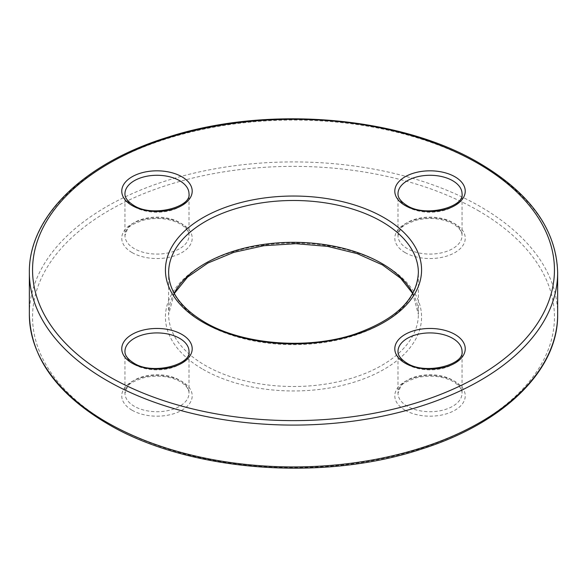 <?xml version="1.0" encoding="UTF-8"?>
<svg xmlns="http://www.w3.org/2000/svg" width="587" height="587" viewBox="0 0 587 587"><rect width="100%" height="100%" fill="white"/><g stroke="black" fill="none" stroke-linecap="round" stroke-linejoin="round"><path stroke-width="0.44" stroke-dasharray="2.94 2.2" d="M134.342 206.837A32.021 18.483 0 0 0 169.232 210.843A32.021 18.483 0 0 0 188.999 193.769L188.999 235.592A32.021 18.483 180 0 1 169.232 252.674A32.021 18.483 180 0 1 134.342 248.668A32.021 18.483 180 0 1 124.958 235.592A32.021 18.483 180 0 1 144.725 218.518A32.021 18.483 180 0 1 179.622 222.524A32.021 18.483 180 0 1 188.999 235.592C189.021 234.191 189.205 229.715 180.282 223.992C169.885 218.503 157.91 217.139 144.358 219.898C134.181 223.258 128.56 226.318 127.496 229.077L124.958 235.592L124.958 193.769A32.021 18.483 0 0 0 134.342 206.837M407.378 364.476A32.021 18.483 0 0 0 442.275 368.482A32.021 18.483 0 0 0 462.042 351.408L462.042 393.231A32.021 18.483 180 0 1 442.275 410.313A32.021 18.483 180 0 1 407.378 406.307A32.021 18.483 180 0 1 398.001 393.231A32.021 18.483 180 0 1 417.768 376.157A32.021 18.483 180 0 1 452.658 380.163A32.021 18.483 180 0 1 462.042 393.231C462.057 391.83 462.248 387.361 453.325 381.631C442.928 376.142 430.953 374.777 417.401 377.536C407.224 380.897 401.603 383.957 400.539 386.716L398.001 393.231L398.001 351.408A32.021 18.483 0 0 0 407.378 364.476M29.35 272.588A264.15 152.503 180 0 1 192.411 131.686A264.15 152.503 180 0 1 480.283 164.749A264.15 152.503 180 0 1 557.65 272.588M174.28 293.5L168.63 314.412L168.63 272.588A124.87 72.091 0 0 0 205.201 323.562A124.87 72.091 0 0 0 341.289 339.191A124.87 72.091 0 0 0 418.37 272.588L418.37 314.412A124.87 72.091 180 0 1 341.289 381.022A124.87 72.091 180 0 1 205.201 365.393A124.87 72.091 180 0 1 168.63 314.412A124.87 72.091 180 0 1 174.141 293.236M134.342 364.476A32.021 18.483 0 0 0 169.232 368.482A32.021 18.483 0 0 0 188.999 351.408L188.999 393.231A32.021 18.483 180 0 1 169.232 410.313A32.021 18.483 180 0 1 134.342 406.307A32.021 18.483 180 0 1 124.958 393.231A32.021 18.483 180 0 1 144.725 376.157A32.021 18.483 180 0 1 179.622 380.163A32.021 18.483 180 0 1 188.999 393.231C189.021 391.83 189.205 387.361 180.282 381.631C169.885 376.142 157.91 374.777 144.358 377.536C134.181 380.897 128.56 383.957 127.496 386.716L124.958 393.231L124.958 351.408A32.021 18.483 0 0 0 134.342 364.476M407.378 206.837A32.021 18.483 0 0 0 442.275 210.843A32.021 18.483 0 0 0 462.042 193.769L462.042 235.592A32.021 18.483 180 0 1 442.275 252.674A32.021 18.483 180 0 1 407.378 248.668A32.021 18.483 180 0 1 398.001 235.592A32.021 18.483 180 0 1 417.768 218.518A32.021 18.483 180 0 1 452.658 222.524A32.021 18.483 180 0 1 462.042 235.592C462.057 234.191 462.248 229.715 453.325 223.992C442.928 218.503 430.953 217.139 417.401 219.898C407.224 223.258 401.603 226.318 400.539 229.077L398.001 235.592L398.001 193.769A32.021 18.483 0 0 0 407.378 206.837M478.016 210.498A260.951 150.654 180 0 1 478.016 423.557A260.951 150.654 180 0 1 108.984 423.557A260.951 150.654 180 0 1 108.984 210.498A260.951 150.654 180 0 1 478.016 210.498M557.65 314.412A264.15 152.503 0 0 0 480.283 206.58A264.15 152.503 0 0 0 192.411 173.517A264.15 152.503 0 0 0 29.35 314.412M412.859 293.236A124.87 72.091 180 0 1 418.37 314.412L412.72 293.5M202.941 369.311A128.076 73.94 0 0 0 384.059 369.311A128.076 73.94 0 0 0 384.059 264.744A128.076 73.94 0 0 0 202.941 264.744A128.076 73.94 0 0 0 202.941 369.311M405.118 410.225A35.22 20.332 0 0 0 454.925 410.225A35.22 20.332 0 0 0 454.925 381.469A35.22 20.332 0 0 0 405.118 381.469A35.22 20.332 0 0 0 405.118 410.225M132.075 410.225A35.22 20.332 0 0 0 181.882 410.225A35.22 20.332 0 0 0 181.882 381.469A35.22 20.332 0 0 0 132.075 381.469A35.22 20.332 0 0 0 132.075 410.225M132.075 252.586A35.22 20.332 0 0 0 181.882 252.586A35.22 20.332 0 0 0 181.882 223.83A35.22 20.332 0 0 0 132.075 223.83A35.22 20.332 0 0 0 132.075 252.586M405.118 252.586A35.22 20.332 0 0 0 454.925 252.586A35.22 20.332 0 0 0 454.925 223.83A35.22 20.332 0 0 0 405.118 223.83A35.22 20.332 0 0 0 405.118 252.586"/><path stroke-width="0.88" d="M181.882 176.775A35.22 20.332 180 0 1 181.882 205.531A35.22 20.332 180 0 1 132.075 205.531A35.22 20.332 180 0 1 132.075 176.775A35.22 20.332 180 0 1 181.882 176.775M188.999 193.769A32.021 18.483 0 0 0 179.622 180.693A32.021 18.483 0 0 0 144.725 176.687A32.021 18.483 0 0 0 124.958 193.769C124.943 195.141 124.723 199.617 133.675 205.369C152.238 217.828 191.729 206.998 188.999 193.769M454.925 334.414A35.22 20.332 180 0 1 454.925 363.17A35.22 20.332 180 0 1 405.118 363.17A35.22 20.332 180 0 1 405.118 334.414A35.22 20.332 180 0 1 454.925 334.414M462.042 351.408A32.021 18.483 0 0 0 452.658 338.332A32.021 18.483 0 0 0 417.768 334.326A32.021 18.483 0 0 0 398.001 351.408C397.986 352.78 397.766 357.256 406.718 363.008C425.282 375.467 464.772 364.637 462.042 351.408M29.35 272.588C28.558 216.471 84.161 162.915 167.706 137.233C266.755 104.948 400.217 116.028 479.616 163.281C530.384 193.328 556.395 229.766 557.65 272.588A264.15 152.503 180 0 1 394.589 413.483A264.15 152.503 180 0 1 106.717 380.42A264.15 152.503 180 0 1 29.35 272.588L29.35 314.412A264.15 152.503 0 0 0 106.717 422.251A264.15 152.503 0 0 0 394.589 455.314A264.15 152.503 0 0 0 557.65 314.412C558.42 370.096 503.69 423.3 421.143 449.18C321.94 482.147 187.29 471.295 107.384 423.719C56.616 393.672 30.605 357.234 29.35 314.412M108.984 376.502A260.951 150.654 0 0 0 478.016 376.502A260.951 150.654 0 0 0 478.016 163.443A260.951 150.654 0 0 0 108.984 163.443A260.951 150.654 0 0 0 108.984 376.502M384.059 217.689A128.076 73.94 180 0 1 384.059 322.256A128.076 73.94 180 0 1 202.941 322.256A128.076 73.94 180 0 1 202.941 217.689A128.076 73.94 180 0 1 384.059 217.689M418.37 272.588A124.87 72.091 0 0 0 381.799 221.607A124.87 72.091 0 0 0 245.711 205.978A124.87 72.091 0 0 0 168.63 272.588C168.931 291.387 180.899 307.889 204.54 322.094C242.372 344.701 307.302 349.991 354.687 334.186C395.851 319.644 417.078 299.106 418.37 272.588M181.882 334.414A35.22 20.332 180 0 1 181.882 363.17A35.22 20.332 180 0 1 132.075 363.17A35.22 20.332 180 0 1 132.075 334.414A35.22 20.332 180 0 1 181.882 334.414M188.999 351.408A32.021 18.483 0 0 0 179.622 338.332A32.021 18.483 0 0 0 144.725 334.326A32.021 18.483 0 0 0 124.958 351.408C124.943 352.78 124.723 357.256 133.675 363.008C152.238 375.467 191.729 364.637 188.999 351.408M454.925 176.775A35.22 20.332 180 0 1 454.925 205.531A35.22 20.332 180 0 1 405.118 205.531A35.22 20.332 180 0 1 405.118 176.775A35.22 20.332 180 0 1 454.925 176.775M462.042 193.769A32.021 18.483 0 0 0 452.658 180.693A32.021 18.483 0 0 0 417.768 176.687A32.021 18.483 0 0 0 398.001 193.769C397.986 195.141 397.766 199.617 406.718 205.369C425.282 217.828 464.772 206.998 462.042 193.769M174.141 293.236A124.87 72.091 180 0 1 381.799 263.438A124.87 72.091 180 0 1 412.859 293.236M412.72 293.5L400.664 278.26L382.46 264.906L357.153 253.628L327.619 246.386L295.819 243.686L263.864 245.711L233.868 252.322L207.842 263.064L187.539 277.145L174.28 293.5M557.65 272.588L557.65 314.412"/></g></svg>
